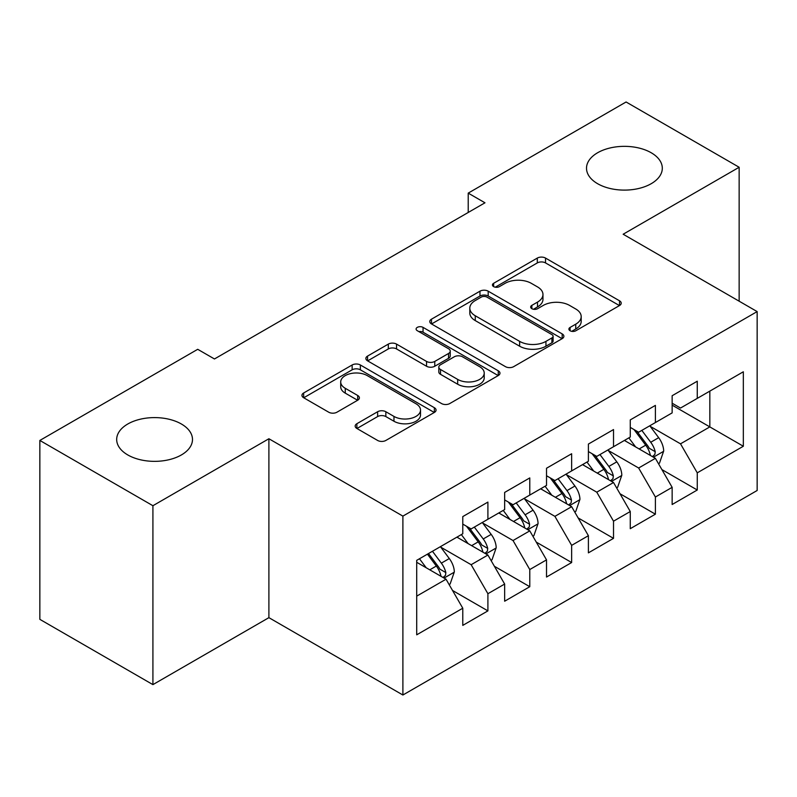 <?xml version="1.0" encoding="UTF-8"?>
<svg xmlns="http://www.w3.org/2000/svg" width="797" height="797" viewBox="0 0 797 797"><rect width="100%" height="100%" fill="white"/><g stroke="black" fill="none" stroke-linecap="round" stroke-linejoin="round"><path stroke-width="1.2" d="M570.094 330.755A4.065 2.351 0 0 0 575.842 330.755L619.518 305.54A5.808 3.357 0 0 0 621.222 303.169A5.808 3.357 0 0 0 619.518 300.798L545.537 258.079A5.808 3.357 0 0 0 537.308 258.079L493.642 283.294A4.065 2.351 0 0 0 492.446 284.957A4.065 2.351 0 0 0 493.642 286.621A4.065 2.351 0 0 0 499.4 286.621L505.049 283.353A18.6 10.74 0 0 1 531.35 283.353L537.517 286.91A18.6 10.74 0 0 1 542.966 294.511A18.6 10.74 0 0 1 537.517 302.103L531.868 305.361A4.065 2.351 0 0 0 530.672 307.024A4.065 2.351 0 0 0 531.868 308.688A4.065 2.351 0 0 0 537.616 308.688L543.275 305.42A18.6 10.74 0 0 1 569.576 305.42L575.743 308.987A18.6 10.74 0 0 1 581.192 316.578A18.6 10.74 0 0 1 575.743 324.17L570.094 327.437A4.065 2.351 0 0 0 568.899 329.091A4.065 2.351 0 0 0 570.094 330.755L570.094 327.437M181.387 424.004A37.897 21.878 0 0 0 140.083 419.262A37.897 21.878 0 0 0 116.681 439.476A37.897 21.878 0 0 0 127.789 454.948A37.897 21.878 0 0 0 169.084 459.69A37.897 21.878 0 0 0 192.485 439.476A37.897 21.878 0 0 0 181.387 424.004M651.209 152.755A37.897 21.878 0 0 0 609.904 148.013A37.897 21.878 0 0 0 586.512 168.227A37.897 21.878 0 0 0 597.611 183.699A37.897 21.878 0 0 0 638.915 188.441A37.897 21.878 0 0 0 662.307 168.227A37.897 21.878 0 0 0 651.209 152.755M356.877 423.715A5.808 3.357 0 0 0 355.173 426.096A5.808 3.357 0 0 0 356.877 428.467L377.629 440.452A5.808 3.357 0 0 0 385.848 440.452L434.355 412.447A5.808 3.357 0 0 0 436.059 410.076A5.808 3.357 0 0 0 434.355 407.705L360.364 364.986A5.808 3.357 0 0 0 352.144 364.986L303.647 392.991A5.808 3.357 0 0 0 301.943 395.362A5.808 3.357 0 0 0 303.647 397.733L328.723 412.208A5.808 3.357 0 0 0 336.942 412.208L357.694 400.224A5.808 3.357 0 0 0 359.397 397.852A5.808 3.357 0 0 0 357.694 395.481L345.26 388.298A15.551 8.976 0 0 1 340.708 381.952A15.551 8.976 0 0 1 350.311 373.663A15.551 8.976 0 0 1 367.258 375.606L415.954 403.73A15.551 8.976 0 0 1 420.517 410.076A15.551 8.976 0 0 1 410.913 418.365A15.551 8.976 0 0 1 393.967 416.423L385.848 411.73A5.808 3.357 0 0 0 377.629 411.73L356.877 423.715L356.877 428.467M152.914 505.716L152.914 684.623L268.898 617.655L268.898 438.748L152.914 505.716L39.85 440.442L197.716 349.305L214.463 358.969L484.974 202.797L468.218 193.123L468.218 212.47M268.898 438.748L402.893 516.117L757.15 311.587L757.15 490.494L402.893 695.014L402.893 516.117M739.148 301.196L739.148 167.26L623.154 234.228L757.15 311.587M739.148 167.26L626.083 101.986L468.218 193.123M505.457 366.65A5.808 3.357 0 0 0 513.676 366.65L562.184 338.645A5.808 3.357 0 0 0 563.877 336.274A5.808 3.357 0 0 0 562.184 333.903L488.192 291.184A5.808 3.357 0 0 0 479.973 291.184L431.476 319.189A5.808 3.357 0 0 0 429.772 321.56A5.808 3.357 0 0 0 431.476 323.931L505.457 366.65M418.923 331.632A4.065 2.351 0 0 1 423.048 332.21L423.048 327.378L498.264 370.804A5.808 3.357 0 0 1 499.968 373.175A5.808 3.357 0 0 1 498.264 375.546L449.767 403.551A5.808 3.357 0 0 1 441.548 403.551L367.556 360.832L367.556 356.09A5.808 3.357 0 0 0 365.863 358.461A5.808 3.357 0 0 0 367.556 360.832M367.556 356.09L388.318 344.105A5.808 3.357 0 0 1 396.537 344.105L426.544 361.43A5.808 3.357 0 0 0 434.763 361.43L448.532 353.479A5.808 3.357 0 0 0 450.235 351.108A5.808 3.357 0 0 0 448.532 348.727L417.299 330.695A4.065 2.351 0 0 1 416.104 329.031A4.065 2.351 0 0 1 418.614 326.87A4.065 2.351 0 0 1 423.048 327.378M672.15 405.145L709.828 426.903L709.828 391.128L743.332 371.781L697.265 398.38L697.265 381.215L672.15 395.72L672.15 412.886L655.393 422.549L655.393 405.394L630.268 419.899L630.268 437.055L613.521 446.728L613.521 429.563L588.395 444.068L588.395 461.234L571.648 470.907L571.648 453.742L546.523 468.247L546.523 485.413L529.776 495.076L529.776 477.921L504.65 492.426L504.65 509.582L487.903 519.255L487.903 502.09L462.778 516.595L462.778 533.761L416.711 560.351L416.711 634.82L462.778 608.221L446.031 579.21L416.711 562.293M743.332 371.781L743.332 446.25L697.265 472.84L680.518 443.829L650.163 426.305M661.889 469.582L697.265 490.006L697.265 472.84M697.265 490.006L672.15 504.511L672.15 487.346L655.393 497.019L638.646 468.008L608.29 450.474M620.016 493.751L655.393 514.185L655.393 497.019M655.393 514.185L630.268 528.69L630.268 511.525L613.521 521.188L596.774 492.177L566.418 474.653M578.144 517.93L613.521 538.354L613.521 521.188M613.521 538.354L588.395 552.859L588.395 535.694L571.648 545.367L554.901 516.356L524.536 498.832M536.261 542.109L571.648 562.533L571.648 545.367M571.648 562.533L546.523 577.038L546.523 559.873L529.776 569.546L513.029 540.535L482.663 523.001M494.389 566.278L529.776 586.712L529.776 569.546M529.776 586.712L504.65 601.217L504.65 584.052L487.903 593.715L471.147 564.704L440.791 547.18M452.517 590.457L487.903 610.881L487.903 593.715M487.903 610.881L462.778 625.386L462.778 608.221M462.778 524.097L471.147 528.929L487.903 519.255M416.711 596.136L446.031 579.21M504.65 499.918L513.029 504.75L529.776 495.076M471.147 564.704L487.903 555.041L456.91 537.148M504.65 584.052L487.903 555.041M546.523 475.739L554.901 480.581L571.648 470.907M513.029 540.535L529.776 530.862L498.783 512.969M546.523 559.873L529.776 530.862M588.395 451.57L596.774 456.402L613.521 446.728M554.901 516.356L571.648 506.683L540.665 488.8M588.395 535.694L571.648 506.683M630.268 427.391L638.646 432.223L655.393 422.549M596.774 492.177L613.521 482.514L582.537 464.621M630.268 511.525L613.521 482.514M672.15 403.212L680.518 408.054L697.265 398.38M638.646 468.008L655.393 458.335L624.41 440.442M672.15 487.346L655.393 458.335M39.85 440.442L39.85 619.349L152.914 684.623M268.898 617.655L402.893 695.014M680.518 443.829L709.828 426.903L743.332 446.25M571.718 331.333L575.743 329.002A18.6 10.74 0 0 0 581.192 321.41L581.192 316.578M542.966 294.511L542.966 299.343A18.6 10.74 0 0 1 537.517 306.935L533.492 309.266M619.438 305.59L545.537 262.92A5.808 3.357 0 0 0 537.308 262.92L495.266 287.189M562.104 338.695L488.192 296.026A5.808 3.357 0 0 0 479.973 296.026L431.556 323.981M551.903 337.938A4.065 2.351 0 0 0 553.098 336.274A4.065 2.351 0 0 0 551.903 334.61L486.967 297.122A4.065 2.351 0 0 0 481.209 297.122L475.251 300.559A18.6 10.74 0 0 0 469.802 308.15A18.6 10.74 0 0 0 475.251 315.751L519.634 341.375A18.6 10.74 0 0 0 545.945 341.375L551.903 337.938L551.903 342.77A4.065 2.351 0 0 0 553.098 341.106L553.098 336.274M469.802 308.15L469.802 312.992A18.6 10.74 0 0 0 475.251 320.583L475.251 315.751M551.903 342.77L545.945 346.207A18.6 10.74 0 0 1 519.634 346.207L475.251 320.583M367.636 360.882L388.318 348.937L388.318 344.105M450.235 351.108L450.235 355.94A5.808 3.357 0 0 1 448.532 358.311L434.763 366.261A5.808 3.357 0 0 1 426.544 366.261L396.537 348.937A5.808 3.357 0 0 0 388.318 348.937M423.048 332.21L498.185 375.586M457.677 379.402A15.551 8.976 0 0 0 474.623 381.345A15.551 8.976 0 0 0 484.217 373.056A15.551 8.976 0 0 0 479.664 366.71L462.509 356.797A5.808 3.357 0 0 0 454.29 356.797L440.522 364.747A5.808 3.357 0 0 0 438.818 367.118A5.808 3.357 0 0 0 440.522 369.499L457.677 379.402L457.677 384.234A15.551 8.976 0 0 0 474.623 386.186A15.551 8.976 0 0 0 484.217 377.888L484.217 373.056M438.818 367.118L438.818 371.96A5.808 3.357 0 0 0 440.522 374.331L440.522 369.499M457.677 384.234L440.522 374.331M420.517 410.076L420.517 414.908A15.551 8.976 0 0 1 410.913 423.207A15.551 8.976 0 0 1 393.967 421.254L385.848 416.572A5.808 3.357 0 0 0 377.629 416.572L356.956 428.507M340.708 381.952L340.708 386.784A15.551 8.976 0 0 0 345.26 393.14L345.26 388.298M357.624 400.273L345.26 393.14M434.275 412.487L360.364 369.818A5.808 3.357 0 0 0 352.144 369.818L303.727 397.783M658.491 463.705L659.498 463.127L663.682 451.032A15.691 9.056 -120 0 0 658.681 437.673L649.784 425.797M635.607 446.908L628.843 437.882M625.685 441.179L624.918 440.153M652.434 456.631L654.875 454.439L655.214 451.7A15.691 9.056 -120 0 0 650.721 442.265L641.824 430.39M636.753 431.127L647.732 445.792A7.99 4.613 60 0 1 649.186 448.223L655.214 451.7M633.994 429.533L645.7 445.164A15.691 9.056 60 0 1 650.193 454.599L650.501 455.515M616.619 487.874L617.625 487.296L621.809 475.211A15.691 9.056 -120 0 0 616.808 461.842L607.912 449.976M593.735 471.087L586.971 462.061M583.812 465.358L583.035 464.332M610.562 480.8L612.993 478.618L613.341 475.879A15.691 9.056 -120 0 0 608.848 466.434L599.952 454.569M594.871 455.306L605.859 469.971A7.99 4.613 60 0 1 607.314 472.402L613.341 475.879M592.111 453.712L603.827 469.343A15.691 9.056 60 0 1 608.31 478.778L608.629 479.684M574.747 512.053L575.753 511.475L579.937 499.38A15.691 9.056 -120 0 0 574.926 486.021L566.039 474.145M551.863 495.266L545.098 486.24M541.94 489.527L541.163 488.501M568.689 504.979L571.12 502.787L571.469 500.058A15.691 9.056 -120 0 0 566.976 490.613L558.079 478.738M552.998 479.485L563.987 494.15A7.99 4.613 60 0 1 565.442 496.571L571.469 500.058M550.239 477.891L561.945 493.512A15.691 9.056 60 0 1 566.438 502.957L566.757 503.863M532.874 536.232L533.88 535.654L538.065 523.559A15.691 9.056 -120 0 0 533.054 510.2L524.157 498.324M509.99 519.435L503.226 510.409M500.058 513.706L499.291 512.68M526.817 529.158L529.248 526.966L529.597 524.227A15.691 9.056 -120 0 0 525.103 514.792L516.207 502.917M511.126 503.654L522.115 518.319A7.99 4.613 60 0 1 523.569 520.75L529.597 524.227M508.366 502.06L520.072 517.691A15.691 9.056 60 0 1 524.565 527.126L524.884 528.042M491.002 560.401L492.008 559.823L496.192 547.738A15.691 9.056 -120 0 0 491.181 534.369L482.285 522.503M468.108 543.614L461.353 534.588M458.185 537.885L457.418 536.859M484.945 553.327L487.375 551.145L487.714 548.406A15.691 9.056 -120 0 0 483.231 538.971L474.335 527.096M469.254 527.833L480.242 542.498A7.99 4.613 60 0 1 481.697 544.929L487.714 548.406M466.494 526.239L478.2 541.87A15.691 9.056 60 0 1 482.693 551.305L483.012 552.211M449.129 584.58L450.126 584.002L454.32 571.907A15.691 9.056 -120 0 0 449.309 558.548L440.412 546.672M426.236 567.793L419.471 558.767M443.072 577.506L445.503 575.314L445.842 572.585A15.691 9.056 -120 0 0 441.349 563.14L432.452 551.265M428.527 553.536L438.37 566.677A7.99 4.613 60 0 1 439.814 569.098L445.842 572.585M427.431 554.164L436.328 566.039A15.691 9.056 60 0 1 440.821 575.484L441.139 576.39M575.743 329.002L575.743 324.17M531.868 308.688L531.868 305.361M537.517 306.935L537.517 302.103M493.642 286.621L493.642 283.294M537.308 262.92L537.308 258.079M545.537 262.92L545.537 258.079M619.518 305.54L619.518 300.798M431.476 323.931L431.476 319.189M479.973 296.026L479.973 291.184M488.192 296.026L488.192 291.184M562.184 338.645L562.184 333.903M519.634 346.207L519.634 341.375M545.945 346.207L545.945 341.375M396.537 348.937L396.537 344.105M426.544 366.261L426.544 361.43M434.763 366.261L434.763 361.43M448.532 358.311L448.532 353.479M498.264 375.546L498.264 370.804M377.629 416.572L377.629 411.73M385.848 416.572L385.848 411.73M393.967 421.254L393.967 416.423M357.694 400.224L357.694 395.481M303.647 397.733L303.647 392.991M352.144 369.818L352.144 364.986M360.364 369.818L360.364 364.986M434.355 412.447L434.355 407.705M653.43 457.199L663.582 451.341M650.721 442.265L658.681 437.673M639.144 448.95L645.7 445.164M611.558 481.378L621.71 475.51M608.848 466.434L616.808 461.842M597.262 473.129L603.827 469.343M569.686 505.547L579.837 499.689M566.976 490.613L574.926 486.021M555.389 497.298L561.945 493.512M527.803 529.726L537.965 523.868M525.103 514.792L533.054 510.2M513.517 521.477L520.072 517.691M485.931 553.905L496.083 548.037M483.231 538.971L491.181 534.369M471.645 545.656L478.2 541.87M444.059 578.074L454.21 572.216M441.349 563.14L449.309 558.548M429.772 569.825L436.328 566.039"/></g></svg>
